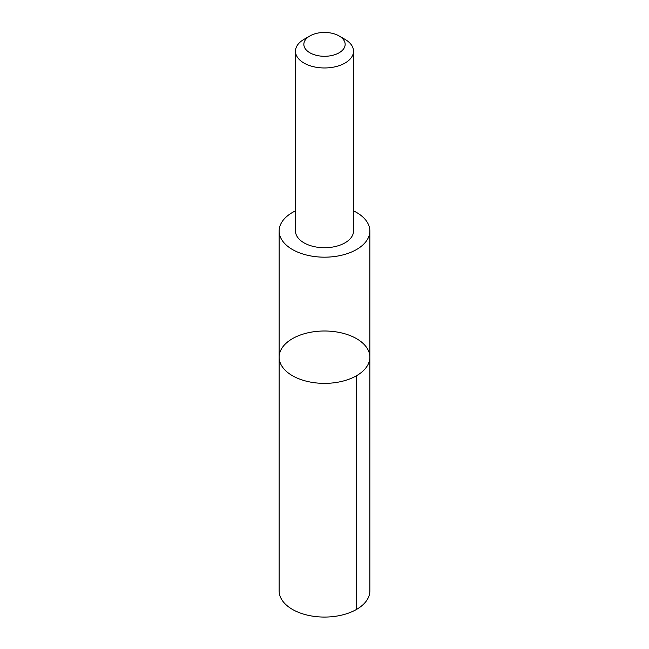 <?xml version="1.0" encoding="UTF-8"?>
<svg xmlns="http://www.w3.org/2000/svg" width="649" height="649" viewBox="0 0 649 649"><rect width="100%" height="100%" fill="white"/><g stroke="black" fill="none" stroke-linecap="round" stroke-linejoin="round"><path stroke-width="0.97" d="M282.721 347.004A45.349 26.179 180 0 1 333.497 331.525A45.349 26.179 180 0 1 369.849 357.193A45.349 26.179 180 0 1 324.5 383.372A45.349 26.179 180 0 1 279.151 357.193A45.349 26.179 180 0 1 282.721 347.004M279.143 590.882A45.357 26.187 0 0 0 315.503 616.55A45.357 26.187 0 0 0 366.279 601.071A45.357 26.187 0 0 0 369.857 590.882L369.849 357.193A45.349 26.179 180 0 1 324.5 383.372A45.349 26.179 180 0 1 279.151 357.193L279.143 590.882M295.473 210.876A45.349 26.179 0 0 0 282.721 220.814A45.349 26.179 0 0 0 279.151 230.995A45.349 26.179 0 0 0 315.503 256.655A45.349 26.179 0 0 0 366.279 241.177A45.349 26.179 0 0 0 369.849 230.995A45.349 26.179 0 0 0 353.527 210.876M309.898 35.938L303.975 39.362A29.027 16.76 0 0 0 295.473 51.214L295.473 230.971A29.027 16.76 0 0 0 318.74 247.399A29.027 16.76 0 0 0 351.239 237.493A29.027 16.76 0 0 0 353.527 230.971L353.527 51.214A29.027 16.76 0 0 0 345.025 39.362L339.103 35.938A20.646 11.917 0 0 0 309.898 35.938A20.646 11.917 0 0 0 312.972 54.256A20.646 11.917 0 0 0 343.524 49.008A20.646 11.917 0 0 0 339.103 35.938M295.473 51.214A29.027 16.76 0 0 0 318.74 67.634A29.027 16.76 0 0 0 351.239 57.729A29.027 16.76 0 0 0 353.527 51.214M356.569 375.706L356.569 609.403M279.151 230.995L279.151 357.193M369.849 230.995L369.849 357.193"/></g></svg>
